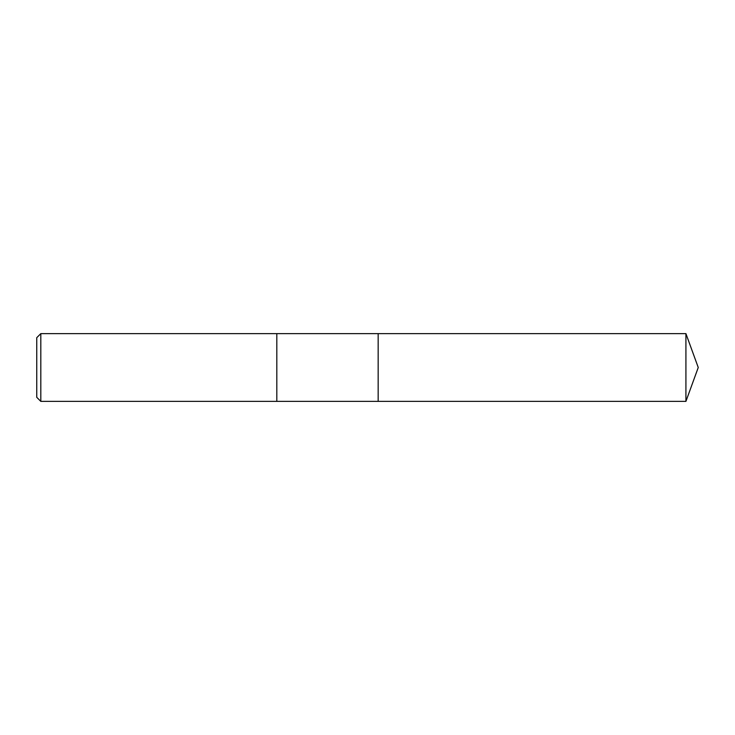 <?xml version="1.0" encoding="UTF-8"?>
<svg xmlns="http://www.w3.org/2000/svg" width="735" height="735" viewBox="0 0 735 735"><rect width="100%" height="100%" fill="white"/><g stroke="black" fill="none" stroke-linecap="round" stroke-linejoin="round"><path stroke-width="1.1" d="M40.811 367.5L40.811 401.374L685.92 401.374L685.92 333.626L378.167 333.626L378.167 401.374L378.167 333.626L276.81 333.626L276.81 401.374L276.81 333.626L40.811 333.626L40.811 367.5M40.811 333.626L36.75 337.687L36.75 397.313L40.811 401.374M685.92 333.626L698.25 367.5L685.92 401.374"/></g></svg>
